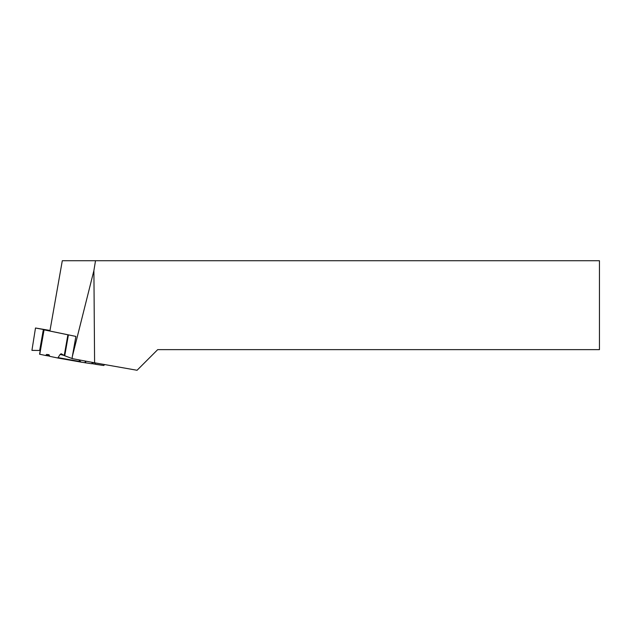 <?xml version="1.0" encoding="UTF-8"?>
<svg xmlns="http://www.w3.org/2000/svg" width="631" height="631" viewBox="0 0 631 631"><rect width="100%" height="100%" fill="white"/><g stroke="black" fill="none" stroke-linecap="round" stroke-linejoin="round"><path stroke-width="0.95" d="M64.007 355.419L60.15 354.393L57.807 358.006L49.699 356.326L49.044 354.725L46.591 354.433L45.677 355.49L39.572 354.22L43.878 329.816L68.408 334.895L64.733 355.781L72.068 358.518L64.733 355.781L61.349 353.825L60.15 354.393L57.8 358.006L49.699 356.326L49.044 354.725L46.591 354.433L45.677 355.49L39.572 354.22L40.234 350.473L31.936 350.363M81.036 362.115L91.519 363.732L92.441 362.628L94.382 362.746L92.441 362.628L91.519 363.732L81.06 362.115L78.812 359.844L81.036 362.115L57.807 358.006L81.013 362.107M60.15 354.393L61.175 353.754L64.733 355.781M49.999 330.463L35.494 328.002L31.929 350.386L40.234 350.473L43.918 329.595L35.864 328.081M95.589 364.324L94.942 362.849L95.589 364.324L103.768 365.515L104.612 364.552L103.768 365.515L91.613 363.614M72.581 358.708L73.709 358.897L72.589 358.684M69.733 335.14L68.408 334.895M46.591 354.433L49.415 355.624M45.677 355.49L49.628 356.144M31.929 350.386L35.494 328.002M94.555 362.778L92.307 362.786M599.45 349.645L599.45 260.729L95.51 260.729L93.901 270.565L94.595 362.786L137.061 370.271L157.687 349.645L599.45 349.645M93.901 270.565L72.36 356.405L75.886 336.418L49.904 331.03L62.295 260.729L95.51 260.729M72.36 356.405L72.06 358.582L94.595 362.786M44.06 329.855L39.761 354.267M64.236 355.553L67.896 334.793M43.373 329.485L39.674 350.457M85.84 361.153L85.54 362.857M85.027 362.778L85.327 361.058M58.297 357.682L79.956 361.516"/></g></svg>
